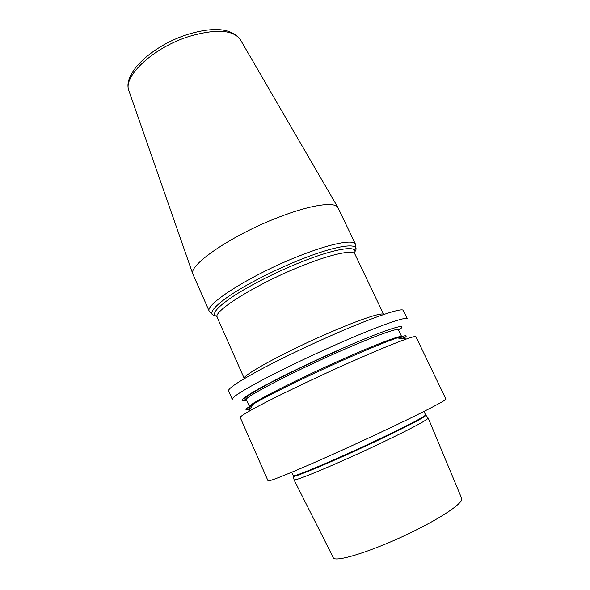 <?xml version="1.0" encoding="UTF-8"?>
<svg xmlns="http://www.w3.org/2000/svg" width="590" height="590" viewBox="0 0 590 590"><rect width="100%" height="100%" fill="white"/><g stroke="black" fill="none" stroke-linecap="round" stroke-linejoin="round"><path stroke-width="0.89" d="M294.034 479.493L294.086 479.832C294.506 481.698 339.538 462.84 380.683 443.238C410.588 428.908 426.423 420.545 428.185 418.148L427.964 417.89M383.139 431.209C422.042 412.889 447.213 399.821 445.9 399.024L415.921 336.72C415.655 336.123 412.476 336.883 406.385 339.007C394.71 343.122 376.214 350.785 350.888 361.98C309.986 380.093 263.826 402.564 248.184 411.768C242.608 415.013 239.96 416.931 240.241 417.528L268.037 480.835C268.76 481.565 280.361 477.133 302.854 467.531C325.009 458.01 355.932 444.027 383.139 431.209M337.332 332.885C376.029 316.107 402.712 307.39 403.295 310.488L407.321 318.851C406.916 316.115 380.366 325.238 341.654 342.156C314.558 353.978 284.469 368.322 263.457 379.385C242.188 390.713 231.789 397.372 232.268 399.364L228.537 390.868C227.939 388.596 238.213 381.708 259.357 370.203C280.25 358.978 310.252 344.604 337.332 332.885M246.561 400.123C237.328 402.284 242.092 398.125 260.839 387.652C279.771 377.29 312.486 361.493 341.824 348.638C387.328 328.637 411.466 321.425 398.597 330.194M403.361 338.66C408.664 335.017 406.576 334.781 397.085 337.937C386.266 341.654 369.399 348.557 346.485 358.646C309.514 374.952 267.882 395.329 253.427 404.01C244.85 409.165 243.67 410.906 249.887 409.246M278.679 217.238C232.254 234.894 188.018 265.271 192.871 274.092L209.347 311.461C203.72 305.126 249.533 275.663 297.08 256.805C329.692 243.596 353.69 238.943 355.497 244.238L337.849 207.407C334.478 201.426 310.303 204.885 278.679 217.238M293.997 479.766L333.18 557.425C333.534 563.893 379.009 549.15 418.922 528.603C446.63 514.554 464.042 501.81 461.66 498.329L428.2 418.045M425.744 415.161L425.847 415.382C424.018 417.639 408.346 425.818 378.832 439.904C338.254 459.175 293.901 477.922 293.503 476.255L293.407 476.034M428.185 418.148L425.574 414.807C426.607 415.618 407.395 425.781 378.581 439.402C336.905 459.19 291.88 478.166 293.252 475.665L294.086 479.832M341.057 349.243C314.795 360.756 285.56 374.768 266.99 384.695C248.338 394.813 241.472 399.718 246.391 399.4M253.029 404.593L249.474 406.724C245.927 405.47 295.981 379.717 344.833 358.226C378.382 343.38 401.561 334.788 401.709 336.698L398.405 329.795C398.132 327.627 374.856 335.924 341.315 350.667C292.478 371.995 242.667 398.08 246.384 399.725L249.474 406.724L251.554 406.783M397.778 338.018L401.709 336.698L400.404 338.321M252.83 404.888C248.501 407.705 247.689 408.9 250.411 408.472M398.132 338.055C403.095 336.602 404.526 336.765 402.424 338.549M330.54 332.207C285.855 351.345 240.654 376.088 244.326 378.618L217.208 317.435C212.127 311.83 255.455 284.491 300.067 266.621C330.747 254.084 353.329 249.356 354.915 254.098L383.721 314.507C383.094 311.889 361.287 318.902 330.54 332.207M354.391 253.42C359.568 244.666 335.688 247.925 298.828 262.963C274.431 272.846 247.992 286.401 231.929 297.139C215.874 308.253 210.91 314.736 217.039 316.594M215.298 315.834C207.968 314.293 212.444 307.759 228.728 296.232C245.093 285.081 272.772 270.803 298.326 260.478C337.259 244.621 361.714 241.789 354.944 251.606M240.595 40.083L240.189 39.383C232.844 29.758 215.947 28.733 189.515 36.307C153.651 47.325 122.742 76.302 128.841 90.595L129.114 91.362M423.967 411.422L425.574 414.807M291.726 472.251L293.252 475.665M253.427 404.01L248.184 411.768M397.085 337.937L406.385 339.007M212.481 314.662L209.347 311.461M355.888 248.7L355.497 244.238M192.871 274.092L128.841 90.595C122.329 72.983 153.09 45.231 188.004 34.323C213.986 26.55 231.376 28.232 240.189 39.383L337.849 207.407"/></g></svg>
